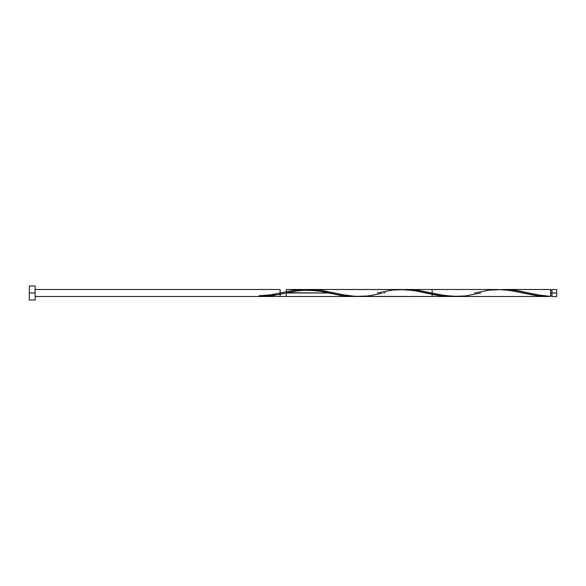 <?xml version="1.0" encoding="UTF-8"?>
<svg xmlns="http://www.w3.org/2000/svg" width="586" height="586" viewBox="0 0 586 586"><rect width="100%" height="100%" fill="white"/><g stroke="black" fill="none" stroke-linecap="round" stroke-linejoin="round"><path stroke-width="0.88" d="M474.543 293L489.793 290.085L501.946 289.572L514.098 291.066L538.395 295.915L550.547 296.428L550.547 293L551.946 293L551.946 289.499L551.946 296.501L556.7 296.501L556.7 293L550.547 293L550.547 289.499L504.736 289.499L515.643 290.29L539.64 295.161L550.547 296.428L550.547 289.499M29.3 299.995L29.3 286.005L29.3 299.995L35.131 299.995L35.131 293L29.3 293L35.131 293L35.131 286.005L35.131 299.995M502.554 289.543L504.736 289.499M405.937 289.528L417.327 290.136L444.291 295.476L457.959 296.479M304.552 289.77L312.528 289.528L320.498 290.187L344.422 295.014L354.677 296.348L432.138 296.501L432.138 289.499L408.215 289.499M383.53 293L385.053 292.656M359.233 296.501L360.368 296.487M299.995 290.297L301.058 290.151M294.297 291.279L298.853 290.466M288.605 292.487L291.967 291.755M330.277 293.352L343.982 295.915L356.134 296.428L343.982 295.915L316.638 290.539L304.486 289.499L292.341 290.517L280.123 293L292.341 290.517L304.486 289.499L316.638 290.539L330.277 293.352C324.3 291.462 315.605 290.436 304.185 290.282C296.999 290.832 290.531 291.85 284.774 293.352L286.327 293L286.327 293.696L286.327 289.499L286.327 296.501L286.327 289.499L286.327 296.501L286.327 293L328.717 293L287.462 292.744M501.946 289.572L508.018 289.565L517.13 290.517L538.395 294.934L550.547 296.428L546.987 296.501L535.113 295.447L508.985 290.224L497.104 289.521M310.624 289.499L498.298 289.506M548.174 296.494L546.987 296.501M318.11 290.781L340.942 295.483L354.552 296.479L342.4 295.703L316.638 290.539L304.486 289.499L292.341 290.517L280.123 293L280.123 296.501L35.131 296.501L262.023 296.501L258.924 296.428L278.584 294.677M280.233 294.34L281.61 294.047M283.28 293.681L284.635 293.381M328.731 293L334.928 293M378.886 292.648L392.583 290.085L404.736 289.572L416.888 291.066L441.192 295.915L453.337 296.428L441.126 295.908L413.789 290.524L400.113 289.521M278.914 293.271L280.123 293L280.123 292.304L280.123 296.501L280.123 289.499L280.123 296.501L474.543 296.501L444.225 296.238L435.112 294.956L413.848 290.539L401.696 289.499L287.792 289.499L304.427 289.499L293.798 290.297L281.646 292.656M453.337 296.428L447.206 296.435M447.265 296.435L438.152 295.483L416.888 291.066L404.736 289.572L286.327 289.499L307.467 289.565L318.095 290.781M378.849 292.656L377.333 293M450.304 296.501L452.575 296.501M381.984 293.352L368.279 295.915L356.134 296.428L343.982 294.934L319.678 290.085L307.46 289.565M270.849 294.978L269.523 295.212M268.198 295.439L266.872 295.644M262.894 296.142L261.576 296.26M556.7 296.501L556.7 289.499L556.7 293L551.946 293L551.946 296.501M258.924 296.501L258.924 295.798L258.924 296.428L261.964 296.501L271.076 295.915L284.774 293.352M480.74 293L465.489 295.915L453.337 296.428L441.192 294.934L416.888 290.085L404.736 289.572M550.547 295.798L551.946 295.798M547.449 296.501L456.443 296.501M280.123 289.499L35.131 289.499L280.123 289.499M451.476 289.499L304.427 289.499M35.131 296.501L262.023 296.501M29.3 286.005L35.131 286.005M550.547 290.202L551.946 290.202M551.946 289.499L556.7 289.499M281.676 292.648L270.886 294.802L258.924 295.798"/></g></svg>

